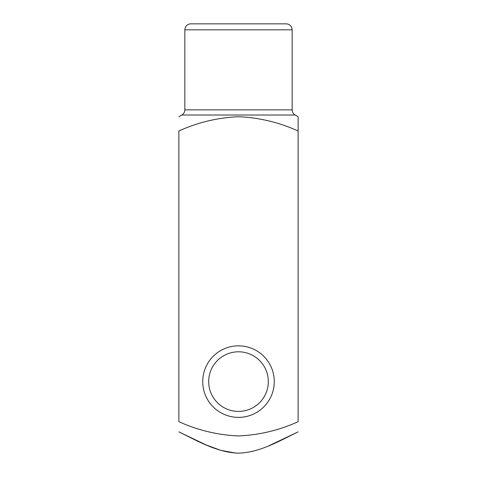 <?xml version="1.0" encoding="UTF-8"?>
<svg xmlns="http://www.w3.org/2000/svg" width="477" height="477" viewBox="0 0 477 477"><rect width="100%" height="100%" fill="white"/><g stroke="black" fill="none" stroke-linecap="round" stroke-linejoin="round"><path stroke-width="0.72" d="M298.125 130.99L298.125 421.68C279.194 430.284 259.321 435.036 238.512 435.936C217.846 435.066 197.967 430.314 178.875 421.68L178.875 130.99C197.806 122.386 217.673 117.634 238.488 116.728C259.154 117.598 279.033 122.35 298.125 130.99L298.125 117.461M238.5 23.85L286.2 23.85C288.8 23.969 290.642 25.209 291.727 27.577L292.162 29.812L184.837 29.812L185.273 27.577C186.358 25.209 188.2 23.969 190.8 23.85L238.5 23.85M238.5 417.375A35.775 35.775 0 0 0 269.481 363.712A35.775 35.775 0 0 0 207.519 363.712A35.775 35.775 0 0 0 238.5 417.375M268.915 445.774L298.125 431.876C279.117 441.064 259.935 452.601 238.267 453.15C216.814 452.411 197.639 440.975 178.875 431.876L206.38 445.065L220.696 450.318L235.65 453.072M238.5 411.412A29.812 29.812 0 0 0 264.318 366.694A29.812 29.812 0 0 0 212.682 366.694A29.812 29.812 0 0 0 238.5 411.412M298.125 116.728L295.144 115.011L181.856 115.011L178.875 116.728M184.837 29.812L184.837 109.847L292.162 109.847L292.162 29.812M295.144 115.011C293.23 113.818 292.234 112.095 292.162 109.847M184.837 109.847C184.766 112.095 183.77 113.818 181.856 115.011"/></g></svg>

